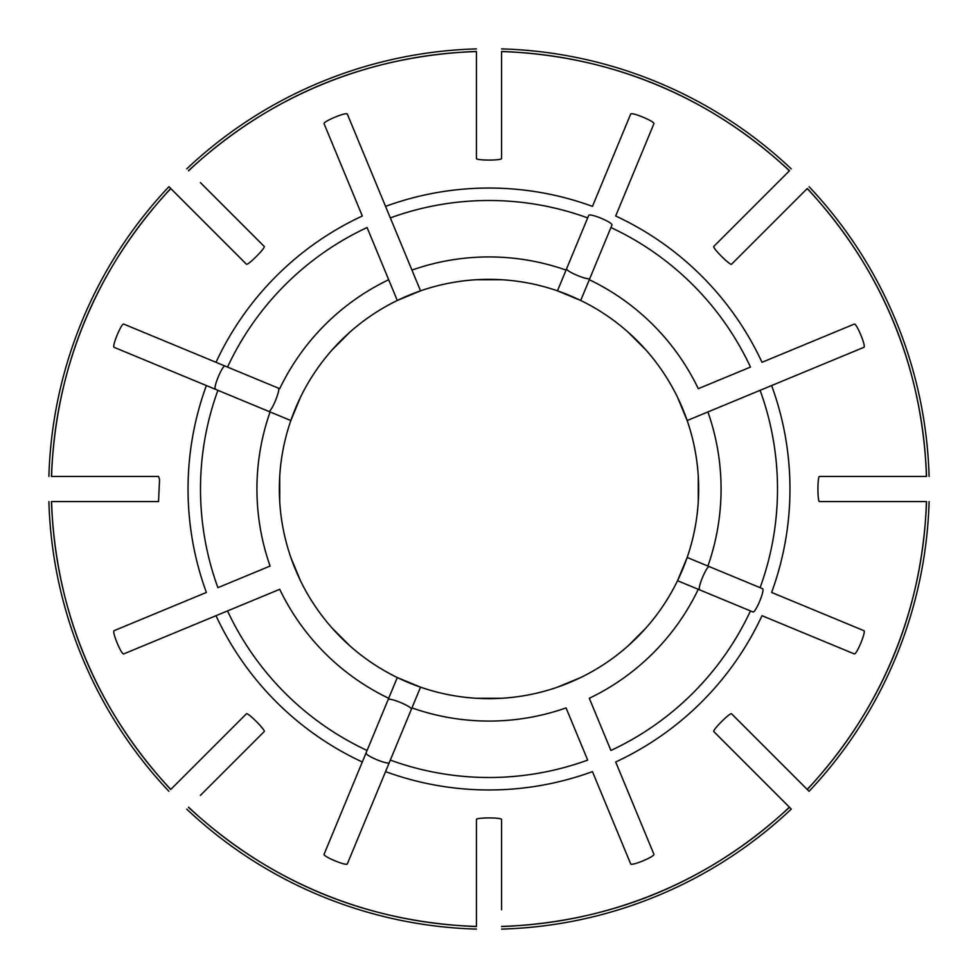 <?xml version="1.0" encoding="UTF-8"?>
<svg xmlns="http://www.w3.org/2000/svg" width="978" height="978" viewBox="0 0 978 978"><rect width="100%" height="100%" fill="white"/><g stroke="black" fill="none" stroke-linecap="round" stroke-linejoin="round"><path stroke-width="1.47" d="M347.312 863.941C346.371 866.202 323.131 856.581 324.073 854.307L366.053 752.938C364.965 755.566 388.217 765.187 389.305 762.571L347.312 863.941M215.429 389.305L114.059 347.312C111.798 346.371 121.419 323.131 123.693 324.073L225.062 366.053C222.434 364.965 212.813 388.205 215.429 389.305L215.441 388.706M610.92 227.532A288.498 288.498 0 0 1 750.468 367.08L698.28 388.694A232.067 232.067 0 0 0 589.306 279.72L611.947 225.062C613.035 222.434 589.795 212.813 588.695 215.429L557.46 290.833A209.659 209.659 0 0 1 580.712 300.466L557.46 290.833L566.054 270.099A232.067 232.067 0 0 0 411.946 270.099L420.54 290.833L397.288 300.466A209.659 209.659 0 0 0 300.466 397.288L290.833 420.54A209.659 209.659 0 0 0 290.833 557.46L300.466 580.712A209.659 209.659 0 0 0 397.288 677.534L420.54 687.167A209.659 209.659 0 0 0 557.46 687.167L580.712 677.534A209.659 209.659 0 0 0 677.534 580.712L687.167 557.46L707.901 566.054A232.067 232.067 0 0 0 707.901 411.946L687.167 420.54L677.534 397.288A209.659 209.659 0 0 0 580.712 300.466L589.306 279.72L580.712 300.466A209.659 209.659 0 0 0 420.54 290.833L347.312 114.059C346.371 111.798 323.131 121.419 324.073 123.693L362.312 216.004A300.955 300.955 0 0 0 216.004 362.312L279.72 388.694A232.067 232.067 0 0 1 388.694 279.72L397.288 300.466A209.659 209.659 0 0 1 420.54 290.833A209.659 209.659 0 0 0 397.288 300.466L367.08 227.532A288.498 288.498 0 0 0 227.532 367.08M589.881 278.327C588.805 280.955 565.565 271.322 566.641 268.693M709.307 566.641C706.678 565.553 697.045 588.805 699.673 589.881L699.686 589.294M750.468 610.92A288.498 288.498 0 0 1 610.92 750.468L589.306 698.28A232.067 232.067 0 0 0 698.28 589.306L752.938 611.947C755.566 613.035 765.187 589.795 762.571 588.695L687.167 557.46A209.659 209.659 0 0 1 677.534 580.712L698.28 589.306L677.534 580.712A209.659 209.659 0 0 0 698.28 476.42L698.28 501.58M200.343 795.444L264.219 731.568C265.661 730.114 247.874 712.326 246.432 713.781L170.808 789.405A437.594 437.594 0 0 1 51.59 501.58L158.534 501.58L159.561 479.526L158.534 476.42L51.59 476.42A437.594 437.594 0 0 1 170.808 188.595L246.432 264.219C247.886 265.661 265.674 247.874 264.219 246.432L200.343 182.556M587.68 217.898A288.498 288.498 0 0 0 390.32 217.898L385.552 206.382A300.955 300.955 0 0 1 592.448 206.382L630.688 114.059C631.629 111.798 654.869 121.419 653.927 123.693L615.688 216.004A300.955 300.955 0 0 1 761.996 362.312L854.307 324.073C856.581 323.131 866.202 346.371 863.941 347.312L760.102 390.32L863.941 347.312M771.618 385.552A300.955 300.955 0 0 1 771.618 592.448L863.941 630.688C866.202 631.629 856.581 654.869 854.307 653.927L761.996 615.688A300.955 300.955 0 0 1 615.688 761.996L653.927 854.307C654.869 856.581 631.629 866.202 630.688 863.941L592.448 771.618A300.955 300.955 0 0 1 385.552 771.618L390.32 760.102A288.498 288.498 0 0 0 587.68 760.102L566.054 707.901A232.067 232.067 0 0 1 411.946 707.901L420.54 687.167A209.659 209.659 0 0 1 397.288 677.534L388.694 698.28L397.288 677.534A209.659 209.659 0 0 0 420.54 687.167L390.32 760.102M367.08 750.468L362.312 761.996A300.955 300.955 0 0 1 216.004 615.688L227.532 610.92A288.498 288.498 0 0 0 367.08 750.468L388.694 698.28A232.067 232.067 0 0 1 279.72 589.306L123.693 653.927C121.419 654.869 111.798 631.629 114.059 630.688L206.382 592.448A300.955 300.955 0 0 1 206.382 385.552L217.898 390.32A288.498 288.498 0 0 0 217.898 587.68L270.099 566.054A232.067 232.067 0 0 1 270.099 411.946L290.833 420.54A209.659 209.659 0 0 1 300.466 397.288A209.659 209.659 0 0 0 290.833 420.54L217.898 390.32M501.58 909.797L501.58 819.466C501.567 817.412 476.408 817.412 476.42 819.466L476.42 926.41A437.594 437.594 0 0 1 188.595 807.192M188.595 170.808A437.594 437.594 0 0 1 476.42 51.59L476.42 158.534C476.433 160.588 501.592 160.588 501.58 158.534L501.58 51.59A437.594 437.594 0 0 1 789.405 170.808L713.781 246.432C712.339 247.886 730.126 265.674 731.568 264.219L807.192 188.595A437.594 437.594 0 0 1 926.41 476.42L819.466 476.42C817.412 476.433 817.412 501.592 819.466 501.58L926.41 501.58A437.594 437.594 0 0 1 807.192 789.405L731.568 713.781C730.114 712.339 712.326 730.126 713.781 731.568L789.405 807.192A437.594 437.594 0 0 1 501.58 926.41M332.117 349.916L349.916 332.117M279.72 501.58L279.72 476.42M349.916 645.883L332.117 628.084M501.58 698.28L476.42 698.28M645.883 628.084L628.084 645.883M698.28 476.42A209.659 209.659 0 0 0 687.167 420.54L760.102 390.32A288.498 288.498 0 0 1 760.102 587.68M628.084 332.117L645.883 349.916M476.42 279.72L501.58 279.72M48.9 476.42A440.283 440.283 0 0 1 168.913 186.7L170.71 188.497M222.299 240.099L216.37 234.158M48.9 501.58A440.283 440.283 0 0 0 168.913 791.3M300.466 580.712A209.659 209.659 0 0 1 290.833 557.46A209.659 209.659 0 0 0 300.466 580.712M186.7 809.087A440.283 440.283 0 0 0 476.42 929.1M501.58 929.1A440.283 440.283 0 0 0 791.3 809.087L789.503 807.29M737.901 755.701L743.842 761.63M580.712 677.534A209.659 209.659 0 0 1 557.46 687.167A209.659 209.659 0 0 0 580.712 677.534M929.1 501.58A440.283 440.283 0 0 1 809.087 791.3L807.29 789.503M929.1 476.42A440.283 440.283 0 0 0 809.087 186.7M677.534 397.288A209.659 209.659 0 0 1 687.167 420.54A209.659 209.659 0 0 0 677.534 397.288M791.3 168.913A440.283 440.283 0 0 0 501.58 48.9M501.58 51.59L501.58 68.203M476.42 48.9A440.283 440.283 0 0 0 186.7 168.913M388.119 699.673C389.195 697.045 412.447 706.678 411.359 709.307M278.327 388.119C280.955 389.195 271.322 412.447 268.693 411.359M352.569 126.761L347.312 114.059M170.685 188.485C95.673 269.855 55.917 365.833 51.418 476.42M51.418 501.58C55.917 612.167 95.673 708.145 170.685 789.515M188.485 807.315C269.855 882.327 365.833 922.083 476.42 926.582M501.58 926.582C612.167 922.083 708.145 882.327 789.515 807.315M807.315 789.515C882.327 708.145 922.083 612.167 926.582 501.58M926.582 476.42C922.083 365.833 882.327 269.855 807.315 188.485M789.515 170.685C708.145 95.673 612.167 55.917 501.58 51.418M188.485 170.685C269.855 95.673 365.833 55.917 476.42 51.418"/></g></svg>
